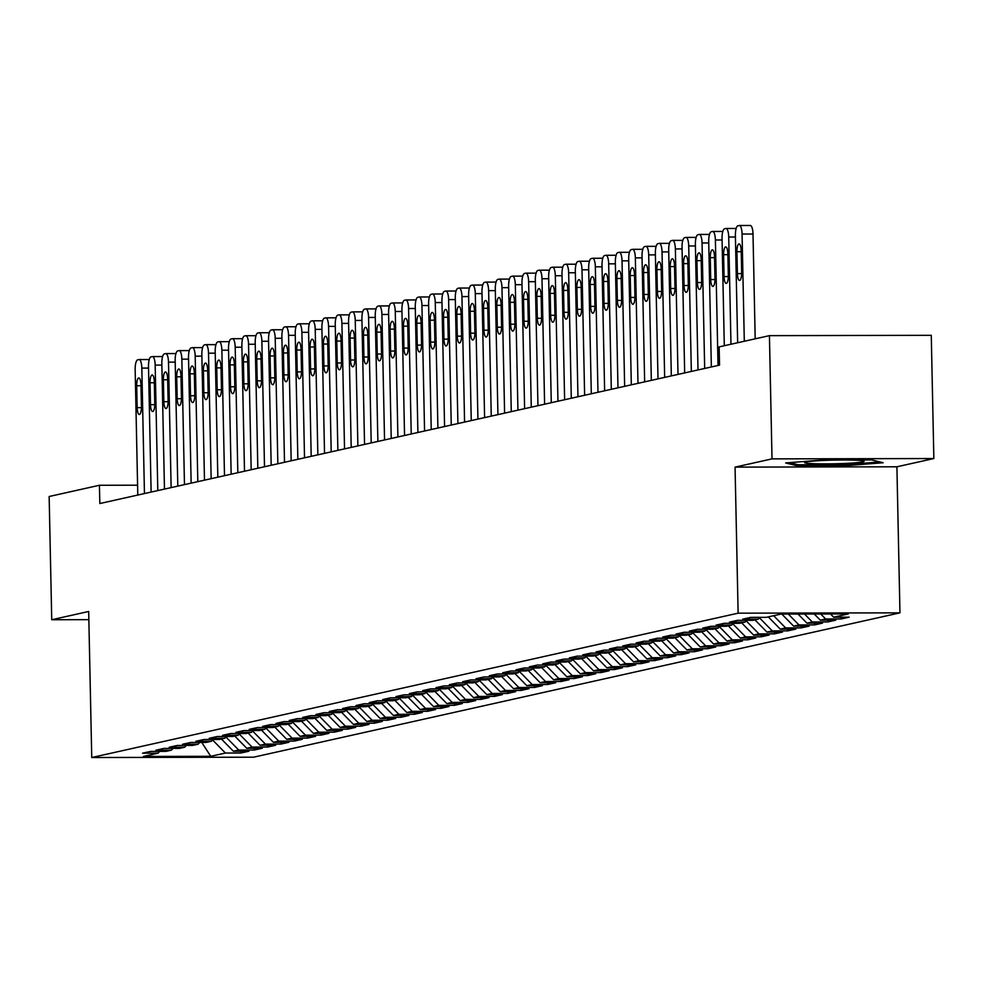 <?xml version="1.0" encoding="UTF-8"?>
<svg xmlns="http://www.w3.org/2000/svg" width="983" height="983" viewBox="0 0 983 983"><rect width="100%" height="100%" fill="white"/><g stroke="black" fill="none" stroke-linecap="round" stroke-linejoin="round"><path stroke-width="1.47" d="M933.85 458.545L772.011 458.877L735.063 467.122L896.901 466.79L933.85 458.545L931.27 335.314L769.431 335.645L719.151 346.876L719.531 365.135L99.824 503.529L99.43 485.27L49.15 496.501L51.73 619.732L88.851 619.659M896.901 466.79L899.961 612.851L253.577 757.193L91.738 757.524L738.122 613.171L899.961 612.851M201.785 742.46L210.743 756.308L225.414 753.039L240.933 753.003L248.945 751.221L233.413 751.245L238.746 750.054L254.278 750.029L262.277 748.235L246.758 748.272L252.09 747.08L267.609 747.043L275.621 745.261L260.09 745.286L265.422 744.094L280.954 744.07L288.953 742.276L273.434 742.312L278.767 741.121L294.286 741.084L302.297 739.302L286.766 739.327L292.098 738.135L307.63 738.11L315.629 736.316L300.11 736.353L305.443 735.161L320.974 735.124L328.973 733.343L313.442 733.379L318.775 732.188L334.306 732.151L342.305 730.369L326.786 730.394L332.119 729.202L347.65 729.177L355.649 727.383L340.118 727.42L345.463 726.228L360.982 726.191L368.994 724.41L353.462 724.434L358.795 723.242L374.326 723.218L382.326 721.424L366.794 721.461L372.139 720.269L387.658 720.232L395.67 718.45L380.138 718.475L385.471 717.295L401.003 717.258L409.002 715.464L393.47 715.501L398.815 714.309L414.334 714.285L422.346 712.491L406.815 712.528L412.147 711.336L427.679 711.299L435.678 709.517L420.159 709.542L425.492 708.35L441.011 708.325L449.022 706.531L433.491 706.568L438.823 705.376L454.355 705.339L462.354 703.558L446.835 703.582L452.168 702.39L467.699 702.366L475.698 700.572L460.167 700.609L465.5 699.417L481.031 699.38L489.03 697.598L473.511 697.635L478.844 696.443L494.375 696.406L502.374 694.625L486.843 694.649L492.176 693.457L507.707 693.433L515.706 691.639L500.187 691.676L505.52 690.484L521.051 690.447L529.051 688.665L513.519 688.69L518.864 687.498L534.383 687.473L542.395 685.679L526.863 685.716L532.196 684.524L547.728 684.487L555.727 682.706L540.195 682.73L545.54 681.538L561.06 681.514L569.071 679.72L553.54 679.757L558.872 678.565L574.404 678.528L582.403 676.746L566.872 676.783L572.217 675.591L587.736 675.554L595.747 673.773L580.216 673.797L585.549 672.605L601.08 672.581L609.079 670.787L593.56 670.824L598.893 669.632L614.412 669.595L622.423 667.813L606.892 667.838L612.225 666.646L627.756 666.621L635.755 664.827L620.236 664.864L625.569 663.672L641.1 663.636L649.099 661.854L633.568 661.878L638.901 660.687L654.432 660.662L662.431 658.868L646.912 658.905L652.245 657.713L667.776 657.676L675.776 655.894L660.244 655.931L665.577 654.739L681.108 654.703L689.108 652.921L673.588 652.945L678.921 651.754L694.453 651.729L702.452 649.935L686.92 649.972L692.265 648.78L707.785 648.743L715.796 646.961L700.265 646.986L705.597 645.794L721.129 645.77L729.128 643.976L713.597 644.012L718.942 642.821L734.461 642.784L742.472 641.002L726.941 641.027L732.274 639.835L747.805 639.81L755.804 638.016L740.273 638.053L745.618 636.861L761.137 636.824L769.148 635.043L753.617 635.079L758.95 633.888L774.481 633.851L782.48 632.069L766.961 632.094L772.294 630.902L787.813 630.877L795.825 629.083L780.293 629.12L785.626 627.928L801.157 627.891L809.156 626.11L793.637 626.134L798.97 624.942L814.502 624.918L822.501 623.124L806.969 623.161L812.302 621.969L827.833 621.932L835.833 620.15L820.314 620.187L825.646 618.995L841.178 618.958L849.177 617.164L833.645 617.201L830.475 613.957M210.743 756.308L143.383 756.443L158.054 753.175L159.713 751.393M833.645 617.201L848.317 613.92L780.957 614.068L766.285 617.336L750.766 617.373L742.755 619.155L758.286 619.13L752.953 620.322L737.422 620.347L729.423 622.141L744.954 622.104L739.609 623.296L724.09 623.333L716.079 625.114L731.61 625.09L726.277 626.282L710.746 626.306L702.747 628.1L718.266 628.063L712.933 629.255L697.414 629.292L689.402 631.074L704.934 631.037L699.601 632.229L684.07 632.266L676.071 634.047L691.59 634.023L686.257 635.215L670.725 635.239L662.726 637.033L678.258 636.996L672.925 638.188L657.394 638.225L649.394 640.007L664.913 639.982L659.581 641.174L644.049 641.199L636.05 642.993L651.582 642.956L646.249 644.148L630.717 644.184L622.718 645.966L638.237 645.942L632.905 647.121L617.373 647.158L609.374 648.952L624.905 648.915L619.56 650.107L604.041 650.132L596.03 651.926L611.561 651.889L606.228 653.081L590.697 653.117L582.698 654.899L598.229 654.875L592.884 656.066L577.365 656.091L569.354 657.885L584.885 657.848L579.552 659.04L564.021 659.077L556.022 660.859L571.553 660.834L566.208 662.026L550.689 662.05L542.677 663.844L558.209 663.808L552.876 665L537.345 665.036L529.346 666.818L544.865 666.781L539.532 667.973L524.013 668.01L516.001 669.792L531.533 669.767L526.2 670.959L510.669 670.984L502.669 672.777L518.188 672.741L512.856 673.933L497.324 673.969L489.325 675.751L504.857 675.726L499.524 676.918L483.992 676.943L475.993 678.737L491.512 678.7L486.18 679.892L470.648 679.929L462.649 681.71L478.18 681.686L472.848 682.878L457.316 682.902L449.317 684.696L464.836 684.66L459.503 685.851L443.972 685.888L435.973 687.67L451.504 687.633L446.159 688.825L430.64 688.862L422.629 690.644L438.16 690.619L432.827 691.811L417.296 691.835L409.297 693.629L424.828 693.593L419.483 694.784L403.964 694.821L395.952 696.603L411.484 696.578L406.151 697.77L390.62 697.795L382.62 699.589L398.14 699.552L392.807 700.744L377.288 700.781L369.276 702.562L384.808 702.538L379.475 703.73L363.943 703.754L355.944 705.548L371.463 705.511L366.131 706.703L350.612 706.74L342.6 708.522L358.131 708.485L352.799 709.677L337.267 709.714L329.268 711.495L344.787 711.471L339.454 712.663L323.923 712.687L315.924 714.481L331.455 714.444L326.123 715.636L310.591 715.673L302.592 717.455L318.111 717.43L312.778 718.622L297.247 718.647L289.248 720.441L304.779 720.404L299.434 721.596L283.915 721.633L275.904 723.414L291.435 723.39L286.102 724.582L270.571 724.606L262.572 726.4L278.103 726.363L272.758 727.555L257.239 727.592L249.227 729.374L264.759 729.337L259.426 730.529L243.895 730.566L235.895 732.347L251.427 732.323L246.082 733.515L230.563 733.539L222.551 735.333L238.083 735.296L232.75 736.488L217.218 736.525L209.219 738.307L224.738 738.282L219.406 739.474L203.886 739.499L195.875 741.293L211.406 741.256L206.074 742.448L190.542 742.484L182.543 744.266L198.062 744.242L192.729 745.421L177.198 745.458L169.199 747.252L184.73 747.215L179.398 748.407L163.866 748.432L155.867 750.226L171.386 750.189L166.053 751.381L150.522 751.417L142.523 753.199L158.054 753.175M825.646 618.995L820.731 613.982M820.314 620.187L814.243 613.994M812.302 621.969L804.499 614.019M806.969 623.161L798.012 614.031M758.286 619.13L759.945 617.349M798.97 624.942L788.28 614.043M793.637 626.134L781.78 614.056M744.954 622.104L746.613 620.334M785.626 627.928L773.633 615.702M780.293 629.12L768.301 616.894M731.61 625.09L733.269 623.308M772.294 630.902L759.478 617.852M766.961 632.094L754.956 619.868M718.266 628.063L719.937 626.294M758.95 633.888L746.146 620.826M753.617 635.079L741.624 622.853M704.934 631.037L706.593 629.267M745.618 636.861L732.802 623.812M740.273 638.053L728.28 625.827M691.59 634.023L693.248 632.241M732.274 639.835L719.47 626.785M726.941 641.027L714.948 628.801M678.258 636.996L679.917 635.227M718.942 642.821L706.126 629.759M713.597 644.012L701.604 631.786M664.913 639.982L666.572 638.2M705.597 645.794L692.794 632.745M700.265 646.986L688.272 634.76M651.582 642.956L653.24 641.186M692.265 648.78L679.45 635.718M686.92 649.972L674.928 637.746M638.237 645.942L639.896 644.16M678.921 651.754L666.118 638.704M673.588 652.945L661.584 640.719M624.905 648.915L626.564 647.146M665.577 654.739L652.773 641.678M660.244 655.931L648.252 643.705M611.561 651.889L613.22 650.119M652.245 657.713L639.429 644.664M646.912 658.905L634.907 646.679M598.229 654.875L599.888 653.093M638.901 660.687L626.097 647.637M633.568 661.878L621.575 649.652M584.885 657.848L586.544 656.079M625.569 663.672L612.753 650.611M620.236 664.864L608.231 652.638M571.553 660.834L573.212 659.052M612.225 666.646L599.421 653.597M606.892 667.838L594.899 655.612M558.209 663.808L559.868 662.038M598.893 669.632L586.077 656.57M593.56 670.824L581.555 658.598M544.865 666.781L546.536 665.012M585.549 672.605L572.745 659.556M580.216 673.797L568.223 661.571M531.533 669.767L533.191 667.998M572.217 675.591L559.401 662.53M566.872 676.783L554.879 664.557M518.188 672.741L519.847 670.971M558.872 678.565L546.069 665.516M553.54 679.757L541.547 667.531M504.857 675.726L506.515 673.945M545.54 681.538L532.725 668.489M540.195 682.73L528.203 670.504M491.512 678.7L493.171 676.931M532.196 684.524L519.393 671.463M526.863 685.716L514.871 673.49M478.18 681.686L479.839 679.904M518.864 687.498L506.048 674.449M513.519 688.69L501.527 676.464M464.836 684.66L466.495 682.89M505.52 690.484L492.716 677.422M500.187 691.676L488.182 679.45M451.504 687.633L453.163 685.864M492.176 693.457L479.372 680.408M486.843 694.649L474.85 682.423M438.16 690.619L439.819 688.837M478.844 696.443L466.028 683.382M473.511 697.635L461.506 685.409M424.828 693.593L426.487 691.823M465.5 699.417L452.696 686.367M460.167 700.609L448.174 688.383M411.484 696.578L413.143 694.797M452.168 702.39L439.352 689.341M446.835 703.582L434.83 691.356M398.14 699.552L399.811 697.783M438.823 705.376L426.02 692.315M433.491 706.568L421.498 694.342M384.808 702.538L386.466 700.756M425.492 708.35L412.676 695.3M420.159 709.542L408.154 697.316M371.463 705.511L373.122 703.742M412.147 711.336L399.344 698.274M406.815 712.528L394.822 700.301M358.131 708.485L359.79 706.716M398.815 714.309L386 701.26M393.47 715.501L381.478 703.275M344.787 711.471L346.446 709.689M385.471 717.295L372.668 704.233M380.138 718.475L368.146 706.249M331.455 714.444L333.114 712.675M372.139 720.269L359.323 707.207M366.794 721.461L354.802 709.235M318.111 717.43L319.77 715.649M358.795 723.242L345.991 710.193M353.462 724.434L341.47 712.208M304.779 720.404L306.438 718.634M345.463 726.228L332.647 713.166M340.118 727.42L328.125 715.194M291.435 723.39L293.094 721.608M332.119 729.202L319.303 716.152M326.786 730.394L314.781 718.168M278.103 726.363L279.762 724.594M318.775 732.188L305.971 719.126M313.442 733.379L301.449 721.153M264.759 729.337L266.418 727.567M305.443 735.161L292.627 722.112M300.11 736.353L288.105 724.127M251.427 732.323L253.086 730.541M292.098 738.135L279.295 725.085M286.766 739.327L274.773 727.101M238.083 735.296L239.741 733.527M278.767 741.121L265.951 728.059M273.434 742.312L261.429 730.086M224.738 738.282L226.409 736.5M265.422 744.094L252.619 731.045M260.09 745.286L248.097 733.06M211.406 741.256L213.065 739.486M252.09 747.08L239.274 734.018M246.758 748.272L234.753 736.046M198.062 744.242L199.721 742.46M238.746 750.054L225.943 737.004M233.413 751.245L221.421 739.019M184.73 747.215L186.389 745.446M225.414 753.039L212.598 739.978M171.386 750.189L173.045 748.419M772.011 458.877L769.431 335.645M91.738 757.524L88.679 611.475L51.73 619.732M735.063 467.122L738.122 613.171M137.583 485.197L99.43 485.27M797.152 465.77L845.884 465.672L883.127 462.747L871.638 459.921L822.894 460.019L785.65 462.944L797.152 465.77L797.127 464.48M240.933 753.003L240.896 751.233M254.278 750.029L254.241 748.247M267.609 747.043L267.573 745.274M280.954 744.07L280.917 742.3M294.286 741.084L294.249 739.314M307.63 738.11L307.593 736.341M320.974 735.124L320.937 733.355M334.306 732.151L334.269 730.381M347.65 729.177L347.613 727.408M360.982 726.191L360.945 724.422M374.326 723.218L374.29 721.448M387.658 720.232L387.621 718.462M401.003 717.258L400.966 715.489M414.334 714.285L414.298 712.503M427.679 711.299L427.642 709.529M441.011 708.325L440.974 706.556M454.355 705.339L454.318 703.57M467.699 702.366L467.65 700.596M481.031 699.38L480.994 697.611M494.375 696.406L494.338 694.637M507.707 693.433L507.67 691.651M521.051 690.447L521.015 688.678M534.383 687.473L534.347 685.704M547.728 684.487L547.691 682.718M561.06 681.514L561.023 679.745M574.404 678.528L574.367 676.759M587.736 675.554L587.699 673.785M601.08 672.581L601.043 670.799M614.412 669.595L614.375 667.826M627.756 666.621L627.719 664.852M641.1 663.636L641.063 661.866M654.432 660.662L654.395 658.893M667.776 657.676L667.74 655.907M681.108 654.703L681.072 652.933M694.453 651.729L694.416 649.947M707.785 648.743L707.748 646.974M721.129 645.77L721.092 644M734.461 642.784L734.424 641.014M747.805 639.81L747.768 638.041M761.137 636.824L761.1 635.055M774.481 633.851L774.444 632.081M787.813 630.877L787.776 629.108M801.157 627.891L801.12 626.122M814.502 624.918L814.465 623.148M827.833 621.932L827.797 620.162M841.178 618.958L841.141 617.189M845.871 464.652L845.884 465.672M137.792 495.051L135.162 369.583A9.142 2.679 -90.1 0 1 137.632 359.852L138.972 359.557A9.142 2.679 -90.1 0 1 139.144 359.545A9.142 2.679 -90.1 0 1 141.822 368.097L144.452 493.552M136.698 385.741A7.323 2.138 89.9 0 1 138.824 377.951A7.323 2.138 89.9 0 1 140.974 384.795L141.429 406.692A7.323 2.138 89.9 0 1 139.316 414.494A7.323 2.138 89.9 0 1 137.165 407.65L136.698 385.741L140.987 385.729M151.124 492.065L148.494 366.598A9.142 2.679 -90.1 0 1 150.977 356.878L152.304 356.583A9.142 2.679 -90.1 0 1 152.476 356.559A9.142 2.679 -90.1 0 1 155.167 365.111L157.796 490.578M150.043 382.768A7.323 2.138 89.9 0 1 152.156 374.965A7.323 2.138 89.9 0 1 154.306 381.809L154.773 403.718A7.323 2.138 89.9 0 1 152.648 411.508A7.323 2.138 89.9 0 1 150.497 404.677L150.043 382.768L154.331 382.756M164.468 489.092L161.839 363.624A9.142 2.679 -90.1 0 1 164.308 353.905L165.648 353.597A9.142 2.679 -90.1 0 1 165.82 353.585A9.142 2.679 -90.1 0 1 168.498 362.137L171.128 487.605M163.375 379.782A7.323 2.138 89.9 0 1 165.5 371.992A7.323 2.138 89.9 0 1 167.651 378.836L168.105 400.745A7.323 2.138 89.9 0 1 165.992 408.535A7.323 2.138 89.9 0 1 163.842 401.691L163.375 379.782L167.663 379.782M827.661 460.29A29.736 1.831 178.8 0 0 804.819 462.354A29.736 1.831 178.8 0 0 841.079 463.583A29.736 1.831 178.8 0 0 863.922 461.125A29.736 1.831 178.8 0 0 827.661 460.29M879.957 461.973L845.515 464.676L798.294 464.775L789.607 462.637M177.8 486.106L175.171 360.65A9.142 2.679 -90.1 0 1 177.653 350.919L178.98 350.624A9.142 2.679 -90.1 0 1 179.152 350.599A9.142 2.679 -90.1 0 1 181.843 359.151L184.472 484.619M176.719 376.808A7.323 2.138 89.9 0 1 178.832 369.018A7.323 2.138 89.9 0 1 180.983 375.85L181.45 397.759A7.323 2.138 89.9 0 1 179.324 405.561A7.323 2.138 89.9 0 1 177.173 398.717L176.719 376.808L181.007 376.796M191.144 483.132L188.515 357.665A9.142 2.679 -90.1 0 1 190.985 347.945L192.324 347.638A9.142 2.679 -90.1 0 1 192.496 347.626A9.142 2.679 -90.1 0 1 195.187 356.178L197.804 481.645M190.063 373.823A7.323 2.138 89.9 0 1 192.177 366.032A7.323 2.138 89.9 0 1 194.327 372.876L194.781 394.785A7.323 2.138 89.9 0 1 192.668 402.575A7.323 2.138 89.9 0 1 190.518 395.731L190.063 373.823L194.339 373.823M204.476 480.146L201.847 354.691A9.142 2.679 -90.1 0 1 204.329 344.959L205.656 344.664A9.142 2.679 -90.1 0 1 205.828 344.64A9.142 2.679 -90.1 0 1 208.519 353.192L211.148 478.66M203.395 370.849A7.323 2.138 89.9 0 1 205.521 363.059A7.323 2.138 89.9 0 1 207.659 369.891L208.126 391.799A7.323 2.138 89.9 0 1 206 399.602A7.323 2.138 89.9 0 1 203.85 392.758L203.395 370.849L207.683 370.837M217.821 477.173L215.191 351.705A9.142 2.679 -90.1 0 1 217.661 341.986L219 341.691A9.142 2.679 -90.1 0 1 219.172 341.666A9.142 2.679 -90.1 0 1 221.863 350.218L224.493 475.686M216.739 367.875A7.323 2.138 89.9 0 1 218.853 360.073A7.323 2.138 89.9 0 1 221.003 366.917L221.458 388.826A7.323 2.138 89.9 0 1 219.344 396.616A7.323 2.138 89.9 0 1 217.194 389.784L216.739 367.875L221.028 367.863M231.152 474.199L228.523 348.732A9.142 2.679 -90.1 0 1 231.005 339L232.344 338.705A9.142 2.679 -90.1 0 1 232.516 338.693A9.142 2.679 -90.1 0 1 235.195 347.245L237.825 472.7M230.071 364.89A7.323 2.138 89.9 0 1 232.197 357.099A7.323 2.138 89.9 0 1 234.335 363.943L234.802 385.852A7.323 2.138 89.9 0 1 232.676 393.642A7.323 2.138 89.9 0 1 230.526 386.798L230.071 364.89L234.359 364.877M244.497 471.213L241.867 345.746A9.142 2.679 -90.1 0 1 244.337 336.026L245.676 335.731A9.142 2.679 -90.1 0 1 245.848 335.707A9.142 2.679 -90.1 0 1 248.539 344.259L251.169 469.727M243.415 361.916A7.323 2.138 89.9 0 1 245.529 354.113A7.323 2.138 89.9 0 1 247.679 360.958L248.134 382.866A7.323 2.138 89.9 0 1 246.02 390.656A7.323 2.138 89.9 0 1 243.87 383.825L243.415 361.916L247.704 361.904M257.829 468.24L255.199 342.772A9.142 2.679 -90.1 0 1 257.681 333.053L259.021 332.745A9.142 2.679 -90.1 0 1 259.193 332.733A9.142 2.679 -90.1 0 1 261.871 341.285L264.501 466.753M256.747 358.93A7.323 2.138 89.9 0 1 258.873 351.14A7.323 2.138 89.9 0 1 261.023 357.984L261.478 379.893A7.323 2.138 89.9 0 1 259.352 387.683A7.323 2.138 89.9 0 1 257.214 380.839L256.747 358.93L261.036 358.93M271.173 465.254L268.543 339.799A9.142 2.679 -90.1 0 1 271.025 330.067L272.352 329.772A9.142 2.679 -90.1 0 1 272.524 329.747A9.142 2.679 -90.1 0 1 275.215 338.299L277.845 463.767M270.092 355.957A7.323 2.138 89.9 0 1 272.205 348.166A7.323 2.138 89.9 0 1 274.355 354.998L274.81 376.907A7.323 2.138 89.9 0 1 272.696 384.709A7.323 2.138 89.9 0 1 270.546 377.865L270.092 355.957L274.38 355.944M284.505 462.28L281.888 336.813A9.142 2.679 -90.1 0 1 284.357 327.093L285.697 326.798A9.142 2.679 -90.1 0 1 285.869 326.774A9.142 2.679 -90.1 0 1 288.547 335.326L291.177 460.794M283.423 352.971A7.323 2.138 89.9 0 1 285.549 345.18A7.323 2.138 89.9 0 1 287.7 352.025L288.154 373.933A7.323 2.138 89.9 0 1 286.041 381.723A7.323 2.138 89.9 0 1 283.89 374.879L283.423 352.971L287.712 352.971M297.849 459.294L295.219 333.839A9.142 2.679 -90.1 0 1 297.702 324.107L299.029 323.812A9.142 2.679 -90.1 0 1 299.201 323.8A9.142 2.679 -90.1 0 1 301.892 332.34L304.521 457.808M296.768 349.997A7.323 2.138 89.9 0 1 298.881 342.207A7.323 2.138 89.9 0 1 301.031 349.039L301.498 370.947A7.323 2.138 89.9 0 1 299.373 378.75A7.323 2.138 89.9 0 1 297.222 371.906L296.768 349.997L301.056 349.985M311.193 456.321L308.564 330.853A9.142 2.679 -90.1 0 1 311.033 321.134L312.373 320.839A9.142 2.679 -90.1 0 1 312.545 320.814A9.142 2.679 -90.1 0 1 315.224 329.366L317.853 454.834M310.1 347.024A7.323 2.138 89.9 0 1 312.225 339.221A7.323 2.138 89.9 0 1 314.376 346.065L314.83 367.974A7.323 2.138 89.9 0 1 312.717 375.764A7.323 2.138 89.9 0 1 310.567 368.932L310.1 347.024L314.388 347.011M324.525 453.347L321.896 327.88A9.142 2.679 -90.1 0 1 324.378 318.148L325.705 317.853A9.142 2.679 -90.1 0 1 325.877 317.841A9.142 2.679 -90.1 0 1 328.568 326.393L331.197 451.848M323.444 344.038A7.323 2.138 89.9 0 1 325.557 336.247A7.323 2.138 89.9 0 1 327.708 343.092L328.175 365A7.323 2.138 89.9 0 1 326.049 372.79A7.323 2.138 89.9 0 1 323.899 365.946L323.444 344.038L327.732 344.038M337.869 450.361L335.24 324.894A9.142 2.679 -90.1 0 1 337.71 315.174L339.049 314.879A9.142 2.679 -90.1 0 1 339.221 314.855A9.142 2.679 -90.1 0 1 341.912 323.407L344.529 448.875M336.776 341.064A7.323 2.138 89.9 0 1 338.902 333.262A7.323 2.138 89.9 0 1 341.052 340.106L341.506 362.014A7.323 2.138 89.9 0 1 339.393 369.805A7.323 2.138 89.9 0 1 337.243 362.973L336.776 341.064L341.064 341.052M351.201 447.388L348.572 321.92A9.142 2.679 -90.1 0 1 351.054 312.201L352.381 311.894A9.142 2.679 -90.1 0 1 352.553 311.881A9.142 2.679 -90.1 0 1 355.244 320.433L357.873 445.901M350.12 338.078A7.323 2.138 89.9 0 1 352.233 330.288A7.323 2.138 89.9 0 1 354.384 337.132L354.851 359.041A7.323 2.138 89.9 0 1 352.725 366.831A7.323 2.138 89.9 0 1 350.575 359.987L350.12 338.078L354.408 338.078M364.546 444.402L361.916 318.947A9.142 2.679 -90.1 0 1 364.386 309.215L365.725 308.92A9.142 2.679 -90.1 0 1 365.897 308.895A9.142 2.679 -90.1 0 1 368.588 317.448L371.205 442.915M363.464 335.105A7.323 2.138 89.9 0 1 365.578 327.314A7.323 2.138 89.9 0 1 367.728 334.146L368.183 356.055A7.323 2.138 89.9 0 1 366.069 363.857A7.323 2.138 89.9 0 1 363.919 357.013L363.464 335.105L367.753 335.092M377.877 441.428L375.248 315.961A9.142 2.679 -90.1 0 1 377.73 306.241L379.057 305.946A9.142 2.679 -90.1 0 1 379.229 305.922A9.142 2.679 -90.1 0 1 381.92 314.474L384.55 439.942M376.796 332.131A7.323 2.138 89.9 0 1 378.922 324.329A7.323 2.138 89.9 0 1 381.06 331.173L381.527 353.081A7.323 2.138 89.9 0 1 379.401 360.872A7.323 2.138 89.9 0 1 377.251 354.027L376.796 332.131L381.085 332.119M391.222 438.455L388.592 312.987A9.142 2.679 -90.1 0 1 391.062 303.256L392.401 302.961A9.142 2.679 -90.1 0 1 392.573 302.948A9.142 2.679 -90.1 0 1 395.264 311.5L397.894 436.956M390.14 329.145A7.323 2.138 89.9 0 1 392.254 321.355A7.323 2.138 89.9 0 1 394.404 328.199L394.859 350.095A7.323 2.138 89.9 0 1 392.745 357.898A7.323 2.138 89.9 0 1 390.595 351.054L390.14 329.145L394.429 329.133M404.554 435.469L401.924 310.001A9.142 2.679 -90.1 0 1 404.406 300.282L405.746 299.987A9.142 2.679 -90.1 0 1 405.918 299.962A9.142 2.679 -90.1 0 1 408.596 308.515L411.226 433.982M403.472 326.172A7.323 2.138 89.9 0 1 405.598 318.369A7.323 2.138 89.9 0 1 407.748 325.213L408.203 347.122A7.323 2.138 89.9 0 1 406.077 354.912A7.323 2.138 89.9 0 1 403.927 348.08L403.472 326.172L407.761 326.159M417.898 432.495L415.268 307.028A9.142 2.679 -90.1 0 1 417.75 297.308L419.077 297.001A9.142 2.679 -90.1 0 1 419.25 296.989A9.142 2.679 -90.1 0 1 421.94 305.541L424.57 430.996M416.817 323.186A7.323 2.138 89.9 0 1 418.93 315.396A7.323 2.138 89.9 0 1 421.08 322.24L421.535 344.148A7.323 2.138 89.9 0 1 419.422 351.939A7.323 2.138 89.9 0 1 417.271 345.094L416.817 323.186L421.105 323.186M431.23 429.51L428.613 304.042A9.142 2.679 -90.1 0 1 431.082 294.322L432.422 294.028A9.142 2.679 -90.1 0 1 432.594 294.003A9.142 2.679 -90.1 0 1 435.272 302.555L437.902 428.023M430.149 320.212A7.323 2.138 89.9 0 1 432.274 312.41A7.323 2.138 89.9 0 1 434.425 319.254L434.879 341.162A7.323 2.138 89.9 0 1 432.753 348.965A7.323 2.138 89.9 0 1 430.615 342.121L430.149 320.212L434.437 320.2M444.574 426.536L441.945 301.068A9.142 2.679 -90.1 0 1 444.427 291.349L445.754 291.042A9.142 2.679 -90.1 0 1 445.926 291.029A9.142 2.679 -90.1 0 1 448.617 299.582L451.246 425.049M443.493 317.226A7.323 2.138 89.9 0 1 445.606 309.436A7.323 2.138 89.9 0 1 447.756 316.28L448.211 338.189A7.323 2.138 89.9 0 1 446.098 345.979A7.323 2.138 89.9 0 1 443.947 339.135L443.493 317.226L447.781 317.226M457.906 423.55L455.289 298.095A9.142 2.679 -90.1 0 1 457.759 288.363L459.098 288.068A9.142 2.679 -90.1 0 1 459.27 288.044A9.142 2.679 -90.1 0 1 461.949 296.596L464.578 422.063M456.825 314.253A7.323 2.138 89.9 0 1 458.95 306.463A7.323 2.138 89.9 0 1 461.101 313.294L461.555 335.203A7.323 2.138 89.9 0 1 459.442 343.006A7.323 2.138 89.9 0 1 457.292 336.161L456.825 314.253L461.113 314.241M471.25 420.577L468.621 295.109A9.142 2.679 -90.1 0 1 471.103 285.389L472.43 285.095A9.142 2.679 -90.1 0 1 472.602 285.07A9.142 2.679 -90.1 0 1 475.293 293.622L477.922 419.09M470.169 311.279A7.323 2.138 89.9 0 1 472.282 303.477A7.323 2.138 89.9 0 1 474.433 310.321L474.9 332.229A7.323 2.138 89.9 0 1 472.774 340.02A7.323 2.138 89.9 0 1 470.624 333.176L470.169 311.279L474.457 311.267M484.594 417.603L481.965 292.135A9.142 2.679 -90.1 0 1 484.435 282.404L485.774 282.109A9.142 2.679 -90.1 0 1 485.946 282.096A9.142 2.679 -90.1 0 1 488.625 290.649L491.254 416.104M483.501 308.293A7.323 2.138 89.9 0 1 485.627 300.503A7.323 2.138 89.9 0 1 487.777 307.347L488.232 329.244A7.323 2.138 89.9 0 1 486.118 337.046A7.323 2.138 89.9 0 1 483.968 330.202L483.501 308.293L487.789 308.281M497.926 414.617L495.297 289.149A9.142 2.679 -90.1 0 1 497.779 279.43L499.106 279.135A9.142 2.679 -90.1 0 1 499.278 279.111A9.142 2.679 -90.1 0 1 501.969 287.663L504.598 413.13M496.845 305.32A7.323 2.138 89.9 0 1 498.959 297.517A7.323 2.138 89.9 0 1 501.109 304.361L501.576 326.27A7.323 2.138 89.9 0 1 499.45 334.06A7.323 2.138 89.9 0 1 497.3 327.228L496.845 305.32L501.133 305.308M511.271 411.644L508.641 286.176A9.142 2.679 -90.1 0 1 511.111 276.456L512.45 276.149A9.142 2.679 -90.1 0 1 512.622 276.137A9.142 2.679 -90.1 0 1 515.313 284.689L517.93 410.144M510.177 302.334A7.323 2.138 89.9 0 1 512.303 294.544A7.323 2.138 89.9 0 1 514.453 301.388L514.908 323.296A7.323 2.138 89.9 0 1 512.794 331.087A7.323 2.138 89.9 0 1 510.644 324.243L510.177 302.334L514.465 302.334M524.603 408.658L521.973 283.19A9.142 2.679 -90.1 0 1 524.455 273.471L525.782 273.176A9.142 2.679 -90.1 0 1 525.954 273.151A9.142 2.679 -90.1 0 1 528.645 281.703L531.275 407.171M523.521 299.36A7.323 2.138 89.9 0 1 525.635 291.558A7.323 2.138 89.9 0 1 527.785 298.402L528.252 320.311A7.323 2.138 89.9 0 1 526.126 328.113A7.323 2.138 89.9 0 1 523.976 321.269L523.521 299.36L527.81 299.348M537.947 405.684L535.317 280.216A9.142 2.679 -90.1 0 1 537.787 270.497L539.126 270.19A9.142 2.679 -90.1 0 1 539.298 270.178A9.142 2.679 -90.1 0 1 541.989 278.73L544.607 404.197M536.865 296.375A7.323 2.138 89.9 0 1 538.979 288.584A7.323 2.138 89.9 0 1 541.129 295.428L541.584 317.337A7.323 2.138 89.9 0 1 539.47 325.127A7.323 2.138 89.9 0 1 537.32 318.283L536.865 296.375L541.154 296.375M551.279 402.698L548.649 277.243A9.142 2.679 -90.1 0 1 551.131 267.511L552.458 267.216A9.142 2.679 -90.1 0 1 552.643 267.192A9.142 2.679 -90.1 0 1 555.321 275.744L557.951 401.211M550.197 293.401A7.323 2.138 89.9 0 1 552.323 285.611A7.323 2.138 89.9 0 1 554.461 292.442L554.928 314.351A7.323 2.138 89.9 0 1 552.802 322.154A7.323 2.138 89.9 0 1 550.652 315.31L550.197 293.401L554.486 293.389M564.623 399.725L561.993 274.257A9.142 2.679 -90.1 0 1 564.463 264.538L565.803 264.243A9.142 2.679 -90.1 0 1 565.975 264.218A9.142 2.679 -90.1 0 1 568.666 272.77L571.295 398.238M563.542 290.427A7.323 2.138 89.9 0 1 565.655 282.625A7.323 2.138 89.9 0 1 567.805 289.469L568.26 311.378A7.323 2.138 89.9 0 1 566.147 319.168A7.323 2.138 89.9 0 1 563.996 312.324L563.542 290.427L567.83 290.415M577.955 396.751L575.325 271.283A9.142 2.679 -90.1 0 1 577.807 261.552L579.147 261.257A9.142 2.679 -90.1 0 1 579.319 261.245A9.142 2.679 -90.1 0 1 581.997 269.797L584.627 395.252M576.874 287.441A7.323 2.138 89.9 0 1 578.999 279.651A7.323 2.138 89.9 0 1 581.15 286.495L581.604 308.392A7.323 2.138 89.9 0 1 579.479 316.194A7.323 2.138 89.9 0 1 577.34 309.35L576.874 287.441L581.162 287.429M591.299 393.765L588.67 268.298A9.142 2.679 -90.1 0 1 591.152 258.578L592.479 258.283A9.142 2.679 -90.1 0 1 592.651 258.259A9.142 2.679 -90.1 0 1 595.342 266.811L597.971 392.278M590.218 284.468A7.323 2.138 89.9 0 1 592.331 276.665A7.323 2.138 89.9 0 1 594.482 283.509L594.936 305.418A7.323 2.138 89.9 0 1 592.823 313.208A7.323 2.138 89.9 0 1 590.672 306.377L590.218 284.468L594.506 284.456M604.631 390.792L602.014 265.324A9.142 2.679 -90.1 0 1 604.484 255.605L605.823 255.297A9.142 2.679 -90.1 0 1 605.995 255.285A9.142 2.679 -90.1 0 1 608.674 263.837L611.303 389.305M603.55 281.482A7.323 2.138 89.9 0 1 605.675 273.692A7.323 2.138 89.9 0 1 607.826 280.536L608.28 302.445A7.323 2.138 89.9 0 1 606.155 310.235A7.323 2.138 89.9 0 1 604.017 303.391L603.55 281.482L607.838 281.482M617.975 387.806L615.346 262.35A9.142 2.679 -90.1 0 1 617.828 252.619L619.155 252.324A9.142 2.679 -90.1 0 1 619.327 252.299A9.142 2.679 -90.1 0 1 622.018 260.851L624.647 386.319M616.894 278.508A7.323 2.138 89.9 0 1 619.007 270.718A7.323 2.138 89.9 0 1 621.158 277.55L621.625 299.459A7.323 2.138 89.9 0 1 619.499 307.261A7.323 2.138 89.9 0 1 617.349 300.417L616.894 278.508L621.182 278.496M631.319 384.832L628.69 259.365A9.142 2.679 -90.1 0 1 631.16 249.645L632.499 249.338A9.142 2.679 -90.1 0 1 632.671 249.326A9.142 2.679 -90.1 0 1 635.35 257.878L637.979 383.345M630.226 275.523A7.323 2.138 89.9 0 1 632.352 267.732A7.323 2.138 89.9 0 1 634.502 274.576L634.957 296.485A7.323 2.138 89.9 0 1 632.843 304.275A7.323 2.138 89.9 0 1 630.693 297.431L630.226 275.523L634.514 275.523M644.651 381.846L642.022 256.391A9.142 2.679 -90.1 0 1 644.504 246.659L645.831 246.364A9.142 2.679 -90.1 0 1 646.003 246.34A9.142 2.679 -90.1 0 1 648.694 254.892L651.324 380.36M643.57 272.549A7.323 2.138 89.9 0 1 645.684 264.759A7.323 2.138 89.9 0 1 647.834 271.591L648.301 293.499A7.323 2.138 89.9 0 1 646.175 301.302A7.323 2.138 89.9 0 1 644.025 294.458L643.57 272.549L647.858 272.537M657.996 378.873L655.366 253.405A9.142 2.679 -90.1 0 1 657.836 243.686L659.175 243.391A9.142 2.679 -90.1 0 1 659.347 243.366A9.142 2.679 -90.1 0 1 662.026 251.918L664.655 377.386M656.902 269.575A7.323 2.138 89.9 0 1 659.028 261.773A7.323 2.138 89.9 0 1 661.178 268.617L661.633 290.526A7.323 2.138 89.9 0 1 659.519 298.316A7.323 2.138 89.9 0 1 657.369 291.484L656.902 269.575L661.19 269.563M671.328 375.899L668.698 250.432A9.142 2.679 -90.1 0 1 671.18 240.7L672.507 240.405A9.142 2.679 -90.1 0 1 672.679 240.393A9.142 2.679 -90.1 0 1 675.37 248.945L678 374.4M670.246 266.59A7.323 2.138 89.9 0 1 672.36 258.799A7.323 2.138 89.9 0 1 674.51 265.643L674.977 287.552A7.323 2.138 89.9 0 1 672.851 295.342A7.323 2.138 89.9 0 1 670.701 288.498L670.246 266.59L674.535 266.577M684.672 372.913L682.042 247.446A9.142 2.679 -90.1 0 1 684.512 237.726L685.851 237.431A9.142 2.679 -90.1 0 1 686.023 237.407A9.142 2.679 -90.1 0 1 688.714 245.959L691.332 371.427M683.578 263.616A7.323 2.138 89.9 0 1 685.704 255.813A7.323 2.138 89.9 0 1 687.854 262.658L688.309 284.566A7.323 2.138 89.9 0 1 686.195 292.356A7.323 2.138 89.9 0 1 684.045 285.525L683.578 263.616L687.867 263.604M698.004 369.94L695.374 244.472A9.142 2.679 -90.1 0 1 697.856 234.753L699.183 234.446A9.142 2.679 -90.1 0 1 699.355 234.433A9.142 2.679 -90.1 0 1 702.046 242.985L704.676 368.453M696.922 260.63A7.323 2.138 89.9 0 1 699.036 252.84A7.323 2.138 89.9 0 1 701.186 259.684L701.653 281.593A7.323 2.138 89.9 0 1 699.527 289.383A7.323 2.138 89.9 0 1 697.377 282.539L696.922 260.63L701.211 260.63M711.348 366.954L708.718 241.499A9.142 2.679 -90.1 0 1 711.188 231.767L712.528 231.472A9.142 2.679 -90.1 0 1 712.7 231.447A9.142 2.679 -90.1 0 1 715.391 239.999L718.02 365.467M710.267 257.657A7.323 2.138 89.9 0 1 712.38 249.866A7.323 2.138 89.9 0 1 714.53 256.698L714.985 278.607A7.323 2.138 89.9 0 1 712.872 286.409A7.323 2.138 89.9 0 1 710.721 279.565L710.267 257.657L714.555 257.644M724.299 345.721L722.05 238.513A9.142 2.679 -90.1 0 1 724.532 228.793L725.859 228.498A9.142 2.679 -90.1 0 1 726.044 228.474A9.142 2.679 -90.1 0 1 728.722 237.026L730.971 344.234M723.599 254.671A7.323 2.138 89.9 0 1 725.724 246.88A7.323 2.138 89.9 0 1 727.862 253.725L728.329 275.633A7.323 2.138 89.9 0 1 726.204 283.423A7.323 2.138 89.9 0 1 724.053 276.579L723.599 254.671L727.887 254.671M737.643 342.748L735.395 235.539A9.142 2.679 -90.1 0 1 737.864 225.807L739.204 225.512A9.142 2.679 -90.1 0 1 739.376 225.5A9.142 2.679 -90.1 0 1 742.067 234.04L744.303 341.261M755.19 338.828L753.003 234.028L742.067 234.04M736.943 251.697A7.323 2.138 89.9 0 1 739.056 243.907A7.323 2.138 89.9 0 1 741.207 250.739L741.661 272.647A7.323 2.138 89.9 0 1 739.548 280.45A7.323 2.138 89.9 0 1 737.397 273.606L736.943 251.697L741.231 251.685M739.548 225.512L750.14 225.488A9.142 2.679 89.9 0 1 750.312 225.476A9.142 2.679 89.9 0 1 753.003 234.028M148.531 368.072L141.822 368.097M149.256 359.532L139.316 359.557M137.165 407.65L141.429 407.638M161.863 365.098L155.167 365.111M162.6 356.559L152.648 356.583M150.497 404.677L154.773 404.664M175.207 362.125L168.498 362.137M165.82 353.585L175.945 353.561L165.992 353.597M163.842 401.691L168.105 401.691M188.539 359.139L181.843 359.151M189.277 350.599L179.324 350.624M177.173 398.717L181.45 398.705M201.884 356.165L195.187 356.178M192.496 347.626L202.621 347.601L192.668 347.638M190.518 395.731L194.781 395.731M215.216 353.18L208.519 353.192M215.953 344.64L206.012 344.664M203.85 392.758L208.126 392.745M228.56 350.206L221.863 350.218M219.172 341.666L229.297 341.642L219.344 341.691M217.194 389.784L221.458 389.772M241.892 347.22L235.195 347.245M242.629 338.693L232.688 338.705M230.526 386.798L234.802 386.786M255.236 344.247L248.539 344.259M245.848 335.707L255.973 335.695L246.02 335.731M243.87 383.825L248.146 383.812M268.58 341.273L261.871 341.285M269.305 332.733L259.365 332.745M257.214 380.839L261.478 380.839M281.912 338.287L275.215 338.299M272.524 329.747L282.649 329.735L272.696 329.772M270.546 377.865L274.822 377.853M295.256 335.314L288.547 335.326M295.981 326.774L286.041 326.786M283.89 374.879L288.154 374.879M308.588 332.328L301.892 332.34M299.201 323.8L309.326 323.776L299.373 323.812M297.222 371.906L301.498 371.893M321.933 329.354L315.224 329.366M322.657 320.814L312.717 320.839M310.567 368.932L314.83 368.92M335.264 326.381L328.568 326.393M325.877 317.841L336.002 317.816L326.049 317.853M323.899 365.946L328.175 365.934M348.609 323.395L341.912 323.407M339.221 314.855L349.346 314.843L339.393 314.879M337.243 362.973L341.506 362.96M361.941 320.421L355.244 320.433M352.553 311.881L362.678 311.857L352.725 311.894M350.575 359.987L354.851 359.987M375.285 317.435L368.588 317.448M365.897 308.895L376.022 308.883L366.069 308.92M363.919 357.013L368.183 357.001M388.617 314.462L381.92 314.474M389.354 305.922L379.413 305.934M377.251 354.027L381.527 354.027M401.961 311.476L395.264 311.5M392.573 302.948L402.698 302.924L392.745 302.961M390.595 351.054L394.859 351.042M415.293 308.502L408.596 308.515M405.918 299.962L416.042 299.938L406.09 299.987M403.927 348.08L408.203 348.068M428.637 305.529L421.94 305.541M419.25 296.989L429.374 296.964L419.422 297.001M417.271 345.094L421.547 345.082M441.981 302.543L435.272 302.555M432.594 294.003L442.719 293.991L432.766 294.028M430.615 342.121L434.879 342.109M455.313 299.569L448.617 299.582M445.926 291.029L456.051 291.005L446.098 291.042M443.947 339.135L448.223 339.135M468.658 296.583L461.949 296.596M459.27 288.044L469.395 288.031L459.442 288.068M457.292 336.161L461.555 336.149M481.989 293.61L475.293 293.622M472.602 285.07L482.727 285.045L472.774 285.095M470.624 333.176L474.9 333.176M495.334 290.624L488.625 290.649M485.946 282.096L496.071 282.072L486.118 282.109M483.968 330.202L488.232 330.19M508.666 287.65L501.969 287.663M499.278 279.111L509.403 279.086L499.45 279.135M497.3 327.228L501.576 327.216M522.01 284.677L515.313 284.689M522.747 276.137L512.794 276.149M510.644 324.243L514.908 324.23M535.342 281.691L528.645 281.703M525.954 273.151L536.091 273.139L526.126 273.176M523.976 321.269L528.252 321.257M548.686 278.717L541.989 278.73M549.423 270.178L539.47 270.19M537.32 318.283L541.584 318.283M562.018 275.731L555.321 275.744M552.643 267.192L562.768 267.179L552.815 267.216M550.652 315.31L554.928 315.297M575.362 272.758L568.666 272.77M576.099 264.218L566.147 264.243M563.996 312.324L568.272 312.324M588.706 269.772L581.997 269.797M579.319 261.245L589.444 261.22L579.491 261.257M577.34 309.35L581.604 309.338M602.038 266.798L595.342 266.811M602.776 258.259L592.823 258.283M590.672 306.377L594.948 306.364M615.383 263.825L608.674 263.837M605.995 255.285L616.12 255.261L606.167 255.297M604.017 303.391L608.28 303.391M628.715 260.839L622.018 260.851M629.452 252.299L619.499 252.324M617.349 300.417L621.625 300.405M642.059 257.865L635.35 257.878M642.784 249.326L632.843 249.338M630.693 297.431L634.957 297.431M655.391 254.88L648.694 254.892M656.128 246.34L646.175 246.364M644.025 294.458L648.301 294.445M668.735 251.906L662.026 251.918M659.347 243.366L669.472 243.342L659.519 243.391M657.369 291.484L661.633 291.472M682.067 248.92L675.37 248.945M682.804 240.393L672.851 240.405M670.701 288.498L674.977 288.486M695.411 245.947L688.714 245.959M686.023 237.407L696.148 237.394L686.195 237.431M684.045 285.525L688.309 285.512M708.743 242.973L702.046 242.985M709.48 234.433L699.54 234.446M697.377 282.539L701.653 282.539M722.087 239.987L715.391 239.999M712.7 231.447L722.824 231.435L712.872 231.472M710.721 279.565L714.985 279.553M735.419 237.014L728.722 237.026M736.156 228.474L726.216 228.486M724.053 276.579L728.329 276.579M737.397 273.606L741.673 273.593M149.269 359.52L139.144 359.545M162.6 356.534L152.476 356.559M189.277 350.587L179.152 350.599M215.965 344.628L205.828 344.64M242.641 338.668L232.516 338.693M269.317 332.709L259.193 332.733M295.994 326.749L285.869 326.774M322.67 320.79L312.545 320.814M389.366 305.897L379.229 305.922M522.747 276.112L512.622 276.137M549.423 270.153L539.298 270.178M576.099 264.194L565.975 264.218M602.776 258.234L592.651 258.259M629.452 252.287L619.327 252.299M642.796 249.301L632.671 249.326M656.128 246.328L646.003 246.34M682.804 240.368L672.679 240.393M709.493 234.409L699.355 234.433M736.169 228.449L726.044 228.474M750.312 225.476L739.376 225.5"/></g></svg>
